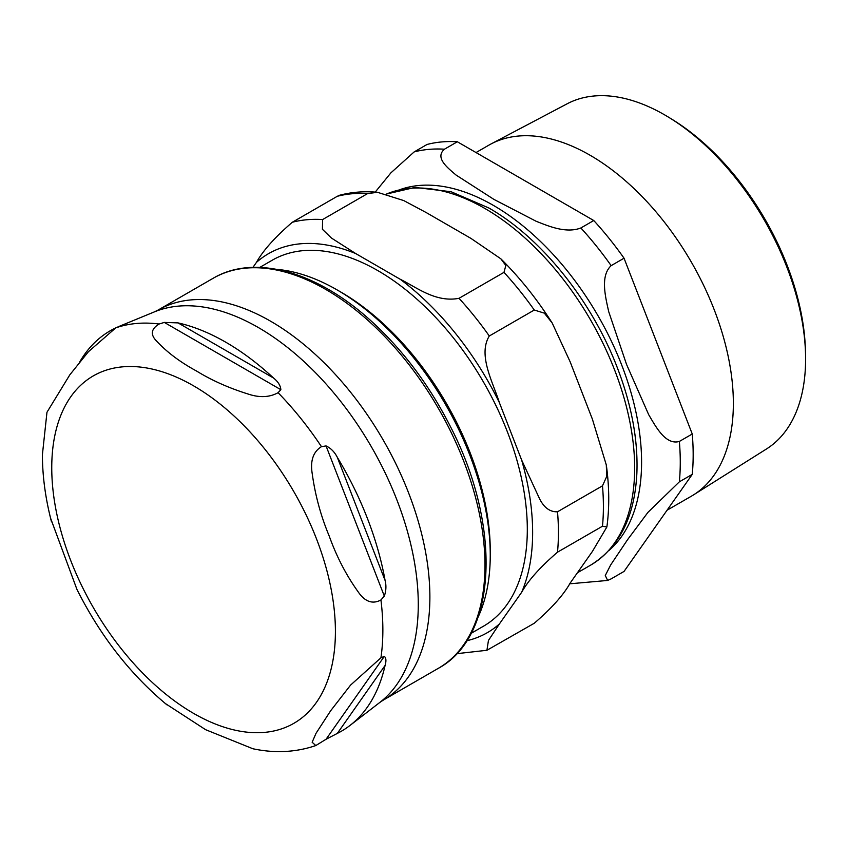 <?xml version="1.0" encoding="UTF-8"?>
<svg xmlns="http://www.w3.org/2000/svg" width="848" height="848" viewBox="0 0 848 848"><rect width="100%" height="100%" fill="white"/><g stroke="black" fill="none" stroke-linecap="round" stroke-linejoin="round"><path stroke-width="1.27" d="M384.324 596.102L380.932 599.971C372.463 604.529 364.788 601.709 357.909 591.491C346.111 574.997 336.55 556.511 329.204 536.021C320.873 516.093 315.212 495.349 312.234 473.767C310.124 460.793 313.198 451.761 321.456 446.663L326.056 445.931C330.805 448.147 334.568 451.952 337.324 457.348A231.186 133.475 60 0 1 385.087 580.456C386.402 585.565 386.147 590.78 384.324 596.102L326.056 445.931M326.056 739.255L315.795 745.562L312.149 742.244L316.018 733.319L330.635 710.794L350.553 685.12L380.932 657.804L384.324 656.373C386.147 657.857 386.402 660.889 385.087 665.447A231.186 133.475 60 0 1 350.001 725.443A231.186 133.475 60 0 1 337.324 733.403L326.056 739.255L384.324 656.373M165.328 703.522L205.619 729.693L252.916 748.763C274.879 753.427 295.835 752.356 315.795 745.562M50.551 518.096L76.924 589.36C100.244 635.862 130.274 674.383 167.003 704.9M115.572 327.964L119.621 326.215L115.741 327.89L88.362 351.772L69.822 374.827L46.969 412.255L42.4 454.698C42.442 476.311 45.485 498.709 51.505 521.87M79.659 362.054A231.186 133.475 60 0 1 114.215 328.632M159.117 324.021L164.321 322.42L178.048 322.897A231.186 133.475 60 0 1 273.575 378.049C278.07 381.685 280.497 385.564 280.858 389.698L278.08 392.698C269.505 397.415 259.53 397.86 248.146 394.044C228.971 388.055 211.788 380.402 196.598 371.064C180.433 362.297 167.162 352.376 156.795 341.299C150.181 334.727 150.955 328.971 159.117 324.021A232.299 134.122 -120 0 0 115.741 327.89M471.075 633.371L483.551 626.163A211.29 121.995 -120 0 0 515.944 456.86A211.29 121.995 -120 0 0 377.911 270.66A211.29 121.995 -120 0 0 272.261 260.198L259.785 267.406M478.039 617.249A216.537 125.016 -120 0 0 490.25 555.122L490.25 550.84A211.29 121.995 -120 0 0 340.843 292.062L337.133 289.931A216.537 125.016 -120 0 0 337.133 289.921A216.537 125.016 -120 0 0 277.232 269.431M466.771 640.749A218.816 126.331 -120 0 0 499.377 623.98L488.448 640.463L486.922 650.278L534.272 623.248C551.592 608.302 563.549 594.936 570.132 583.127L592.402 551.444L606.861 527L602.483 526.216A237.048 136.857 -120 0 0 602.483 485.83L606.744 476.428L606.299 464.948L592.402 419.188L570.132 361.778L552.154 322.94L544.321 313.135L534.272 310.029A237.048 136.857 -120 0 0 503.988 272.356L505.832 265.498L500.85 258.82L470.947 238.394L426.396 212.668L403.796 200.594L377.487 192.305L367.566 193.598A237.048 136.857 -120 0 0 337.281 196.301L339.656 195.241M367.566 193.598L322.6 219.558L322.42 229.289L331.462 238.055L355.641 253.52A218.816 126.331 -120 0 0 256.446 262.382C263.028 250.584 274.985 237.207 292.306 222.261L337.281 196.301M534.272 310.029L489.296 335.999C477.594 355.089 493.112 382.522 499.377 402.63A218.816 126.331 -120 0 0 400.182 279.246C416.495 287.196 435.575 302.821 459.012 298.316L503.988 272.356M602.483 526.216L557.507 552.175C540.187 567.121 528.23 580.498 521.647 592.296A218.816 126.331 -120 0 0 521.647 460.04L539.625 498.889C544.14 507.793 550.108 512.086 557.507 511.789L602.483 485.83M499.377 623.98L521.647 592.296M521.647 460.04L499.377 402.63M400.182 279.246L355.641 253.52M256.446 262.382L252.937 267.374M490.25 555.122A216.537 125.016 -120 0 0 337.133 289.931L340.843 292.062M805.526 353.754L805.43 350.097A194.648 112.381 -120 0 0 672.284 119.483L669.167 117.575A199.344 115.095 60 0 1 805.526 353.754A199.344 115.095 60 0 1 805.6 359.022A199.344 115.095 60 0 1 766.486 448.974L693.6 494.84A202.63 116.992 -120 0 0 733.361 403.415A202.63 116.992 -120 0 0 646.367 201.04A202.63 116.992 -120 0 0 491.024 143.959A202.63 116.992 -120 0 0 488.766 145.209L476.025 152.555M491.024 143.959L567.185 103.774A199.344 115.095 60 0 1 669.167 117.575M667.058 510.22L691.396 496.175A202.63 116.992 -120 0 0 693.6 494.84M611.154 578.866L607.634 580.445L605.281 575.506L610.666 564.948L627.531 539.731L647.946 512.362L679.354 481.823L692.254 474.382L624.043 571.425L611.154 578.866M457.337 141.764L593.759 220.522L580.859 227.974C565.881 233.719 548.253 225.981 536.106 221.254L493.928 199.397L456.065 175.048C447.892 168.031 434.483 157.855 444.447 149.206L457.337 141.764A237.048 136.857 -120 0 0 427.053 144.467L414.153 151.919L390.907 172.844L375.208 192.114M679.354 441.448C665.638 445.412 655.769 426.629 648.688 414.683L626.524 364.354L608.673 311.545C605.589 297.298 599.928 276.077 611.154 265.647L624.043 258.205L692.254 433.996L679.354 441.448A237.048 136.857 -120 0 1 679.354 481.823M624.043 258.205A237.048 136.857 -120 0 0 593.759 220.522M692.254 474.382A237.048 136.857 -120 0 0 692.254 433.996M337.324 457.348L385.087 580.456M385.087 665.447L337.324 733.403M380.932 657.804A232.299 134.122 -120 0 0 382.861 630A232.299 134.122 -120 0 0 380.932 599.971M118.688 326.565L154.389 311.884A226.14 130.56 60 0 1 325.24 383.073A226.14 130.56 60 0 1 418.276 604.518A226.14 130.56 60 0 1 379.862 702.398L350.001 725.443M321.456 446.663A232.299 134.122 -120 0 0 278.08 392.698M51.749 467.725A200.584 115.805 -120 0 0 264.491 732.386A200.584 115.805 -120 0 0 264.491 448.719A200.584 115.805 -120 0 0 51.749 467.725M164.321 322.42L280.858 389.698M178.048 322.897L273.575 378.049M379.862 702.398L383.243 700.141A225.197 130.02 -120 0 0 429.883 597.045A225.197 130.02 -120 0 0 331.589 370.417A225.197 130.02 -120 0 0 158.057 310.082L154.389 311.884M158.057 310.082L213.145 278.282A225.197 130.02 60 0 1 386.677 338.606A225.197 130.02 60 0 1 484.971 565.234A225.197 130.02 60 0 1 438.331 668.33L383.243 700.141M322.6 219.558A237.048 136.857 -120 0 0 292.306 222.261M489.296 335.999A237.048 136.857 -120 0 0 459.012 298.316M557.507 552.175A237.048 136.857 -120 0 0 557.507 511.789M386.54 194.044A211.979 122.388 60 0 1 484.77 208.407A211.979 122.388 60 0 1 623.248 395.21A211.979 122.388 60 0 1 590.759 565.065C619.379 547.31 634.76 516.633 636.88 473.046C638.131 439.624 631.453 404.093 616.846 366.463C591.204 300.001 541.024 237.631 488.872 208.004L451.125 191.743L414.99 187.419L386.487 194.033M608.981 550.458A209.7 121.073 -120 0 0 598.158 316.018A209.7 121.073 -120 0 0 400.542 189.433M611.154 265.647A237.048 136.857 -120 0 0 580.859 227.974M444.447 149.206A237.048 136.857 -120 0 0 414.153 151.919M213.145 278.282C254.644 253.637 317.565 271.667 371.816 321.593C403.044 350.235 429.088 384.939 449.97 425.717C501.698 524.806 497.871 636.276 438.331 668.33M377.477 192.295C364.301 191.065 351.687 192.051 339.645 195.241M552.154 322.95C536.943 299.068 519.845 277.688 500.85 258.82M606.871 527C609.532 507.623 609.341 486.943 606.309 464.948M486.943 650.278L456.733 653.681M590.759 565.065L577.414 572.771M569.655 583.816L607.634 580.445"/></g></svg>
